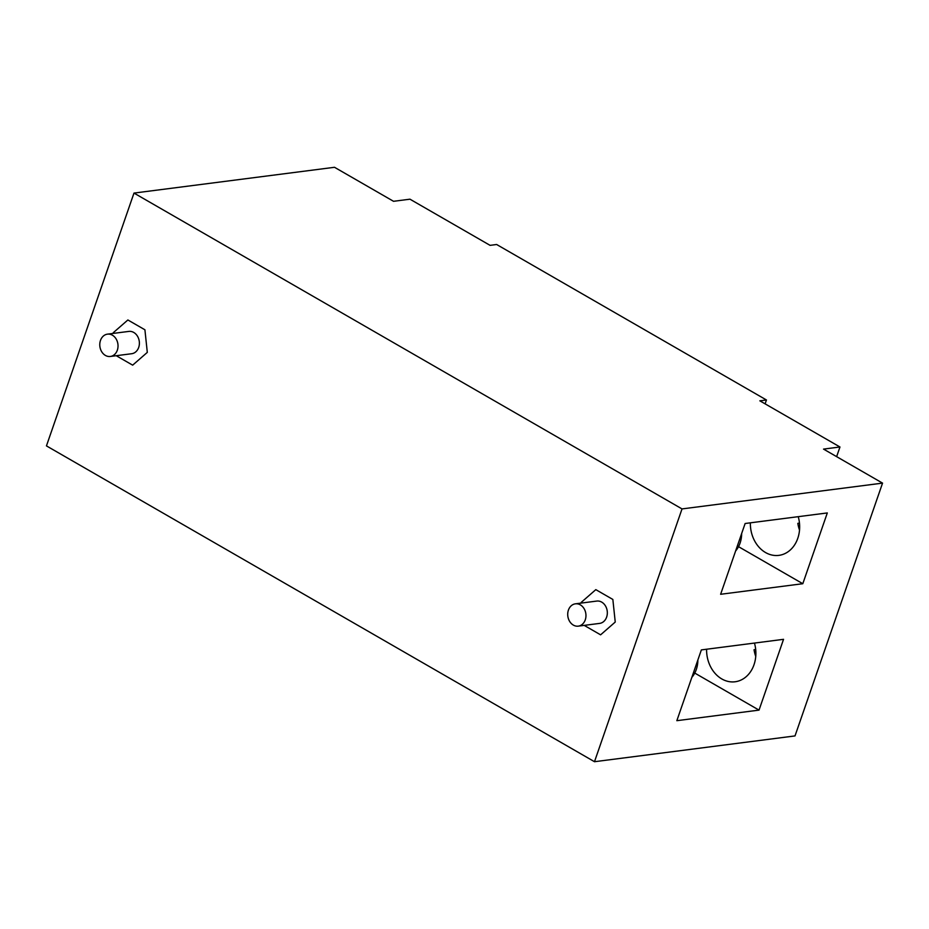 <?xml version="1.0" encoding="UTF-8"?>
<svg xmlns="http://www.w3.org/2000/svg" width="929" height="929" viewBox="0 0 929 929"><rect width="100%" height="100%" fill="white"/><g stroke="black" fill="none" stroke-linecap="round" stroke-linejoin="round"><path stroke-width="1.39" d="M735.617 550.978A25.315 20.45 -97.3 0 0 740.065 543.105A25.315 20.45 -97.3 0 0 741.644 533.583M117.333 350.175A11.253 9.093 82.7 0 1 110.342 356.469A11.253 9.093 82.7 0 1 101.725 351.766A11.253 9.093 82.7 0 1 100.471 340.455A11.253 9.093 82.7 0 1 107.462 334.15A11.253 9.093 82.7 0 1 116.067 338.853A11.253 9.093 82.7 0 1 117.333 350.175M107.462 334.15L128.829 331.409A11.253 9.093 82.7 0 1 137.434 336.112A11.253 9.093 82.7 0 1 138.7 347.423A11.253 9.093 82.7 0 1 131.709 353.717L110.342 356.469M116.253 355.714L132.661 365.155L147.305 352.381L144.912 329.783L127.877 319.971L113.233 332.745L127.877 319.971L144.912 329.783L147.305 352.381L132.661 365.155L116.253 355.714M691.85 677.369A25.315 20.45 -97.3 0 0 696.297 669.507A25.315 20.45 -97.3 0 0 697.865 659.985M585.27 619.84A11.253 9.093 82.7 0 1 578.279 626.146A11.253 9.093 82.7 0 1 569.674 621.443A11.253 9.093 82.7 0 1 568.409 610.121A11.253 9.093 82.7 0 1 575.411 603.827A11.253 9.093 82.7 0 1 584.016 608.53A11.253 9.093 82.7 0 1 585.27 619.84M575.411 603.827L596.778 601.075A11.253 9.093 82.7 0 1 605.383 605.778A11.253 9.093 82.7 0 1 606.637 617.088A11.253 9.093 82.7 0 1 599.646 623.394L578.279 626.146M584.202 625.38L600.598 634.832L615.242 622.047L612.85 599.449L595.814 589.636L581.182 602.422L595.814 589.636L612.85 599.449L615.242 622.047L600.598 634.832L584.202 625.38M799.521 530.064A30.378 24.549 82.7 0 1 797.825 523.352L799.474 523.143M882.55 483.115L795.015 735.919L594.49 761.71L46.45 445.885L133.985 193.081L682.025 508.918L882.55 483.115L823.535 449.102L839.967 446.988L759.864 400.829L766.448 399.981L496.643 244.501L490.071 245.349L409.968 199.189L393.536 201.303L334.51 167.29L133.985 193.081M594.49 761.71L682.025 508.918M836.623 456.65L839.967 446.988M738.532 546.67L802.807 583.714L827.309 512.936L745.128 523.503L720.625 594.281L802.807 583.714M798.243 516.675A30.378 24.549 82.7 0 1 778.885 555.368A30.378 24.549 82.7 0 1 765.554 552.546A30.378 24.549 82.7 0 1 750.365 522.83M765.101 403.848L766.448 399.981M694.764 673.072L759.028 710.116L783.542 639.326L701.36 649.905L676.846 720.683L759.028 710.116M754.464 643.065A30.378 24.549 82.7 0 1 735.118 681.77A30.378 24.549 82.7 0 1 721.787 678.936A30.378 24.549 82.7 0 1 706.597 649.232M755.753 656.455A30.378 24.549 82.7 0 1 754.046 649.754L755.707 649.534"/></g></svg>
